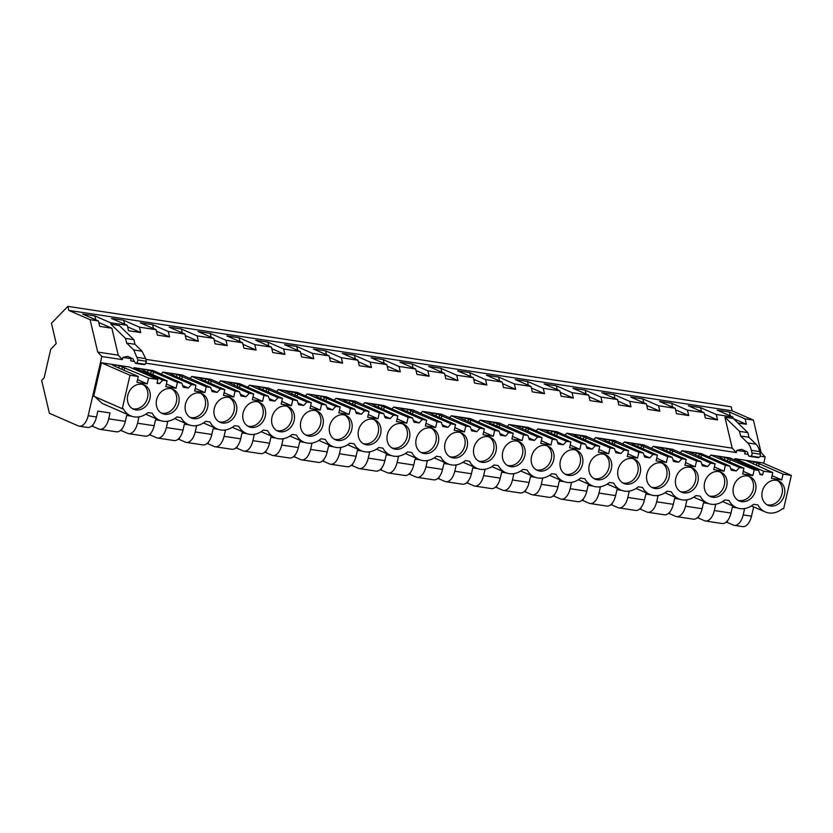 <?xml version="1.0" encoding="UTF-8"?>
<svg xmlns="http://www.w3.org/2000/svg" width="833" height="833" viewBox="0 0 833 833"><rect width="100%" height="100%" fill="white"/><g stroke="black" fill="none" stroke-linecap="round" stroke-linejoin="round"><path stroke-width="1.25" d="M134.134 361.407L130.677 360.887L131.187 358.679L122.868 357.419L122.357 359.627L101.834 356.524L88.163 415.729A13.599 7.289 98.6 0 1 79.291 426.194A13.599 7.289 98.6 0 1 78.281 425.902L49.407 413.293L41.65 380.389L44.139 377.828L50.74 349.246L56.217 343.508L51.438 323.277L67.858 306.377L731.207 406.806L732.155 410.836L753.428 420.124L761.06 452.506L765.183 456.953L763.715 463.315M753.657 506.881L751.512 516.168A13.599 7.289 98.6 0 1 742.63 526.623L734.31 525.363A13.599 7.289 98.6 0 1 733.311 525.071L727.178 522.395L727.584 520.625M713.954 504.371L715.714 504.642L714.35 510.535A13.599 7.289 98.6 0 1 705.468 521A13.599 7.289 98.6 0 1 704.468 520.708L698.335 518.032L698.752 516.252M697.19 517.855L698.335 518.032M685.111 500.008L686.871 500.279L685.507 506.172A13.599 7.289 98.6 0 1 676.635 516.637A13.599 7.289 98.6 0 1 675.625 516.345L669.493 513.669L669.909 511.889M668.347 513.492L669.493 513.669M656.269 495.645L658.028 495.906L656.664 501.81A13.599 7.289 98.6 0 1 647.793 512.264A13.599 7.289 98.6 0 1 646.783 511.972L640.66 509.296L641.066 507.526M639.505 509.119L640.66 509.296M627.426 491.272L629.186 491.543L627.832 497.436A13.599 7.289 98.6 0 1 618.95 507.901A13.599 7.289 98.6 0 1 617.951 507.609L611.818 504.933L612.224 503.153M610.662 504.756L611.818 504.933M598.583 486.909L600.354 487.17L598.989 493.074A13.599 7.289 98.6 0 1 590.108 503.528A13.599 7.289 98.6 0 1 589.108 503.247L582.975 500.56L583.381 498.79M581.819 500.394L582.975 500.56M569.741 482.536L571.511 482.807L570.147 488.7A13.599 7.289 98.6 0 1 561.265 499.165A13.599 7.289 98.6 0 1 560.265 498.873L554.132 496.197L554.539 494.417M552.987 496.02L554.132 496.197M540.909 478.173L542.668 478.444L541.304 484.337A13.599 7.289 98.6 0 1 532.422 494.802A13.599 7.289 98.6 0 1 531.423 494.51L525.29 491.834L525.706 490.054M524.144 491.657L525.29 491.834M512.066 473.81L513.826 474.071L512.462 479.975A13.599 7.289 98.6 0 1 503.58 490.429A13.599 7.289 98.6 0 1 502.58 490.137L496.447 487.461L496.864 485.691M495.302 487.295L496.447 487.461M483.223 469.437L484.983 469.708L483.619 475.601A13.599 7.289 98.6 0 1 474.748 486.066A13.599 7.289 98.6 0 1 473.738 485.774L467.605 483.098L468.021 481.318M466.459 482.921L467.605 483.098M454.381 465.074L456.14 465.345L454.787 471.239A13.599 7.289 98.6 0 1 445.905 481.703A13.599 7.289 98.6 0 1 444.905 481.412L438.772 478.736L439.178 476.955M437.617 478.559L438.772 478.736M425.538 460.711L427.298 460.972L425.944 466.876A13.599 7.289 98.6 0 1 417.062 477.33A13.599 7.289 98.6 0 1 416.063 477.038L409.93 474.362L410.336 472.592M408.774 474.185L409.93 474.362M396.695 456.338L398.466 456.609L397.102 462.502A13.599 7.289 98.6 0 1 388.22 472.967A13.599 7.289 98.6 0 1 387.22 472.675L381.087 469.999L381.493 468.219M379.931 469.822L381.087 469.999M367.853 451.975L369.623 452.236L368.259 458.14A13.599 7.289 98.6 0 1 359.377 468.594A13.599 7.289 98.6 0 1 358.377 468.313L352.244 465.626L352.651 463.856M351.099 465.46L352.244 465.626M339.021 447.602L340.78 447.873L339.416 453.766A13.599 7.289 98.6 0 1 330.534 464.231A13.599 7.289 98.6 0 1 329.535 463.939L323.402 461.263L323.818 459.483M322.256 461.086L323.402 461.263M310.178 443.239L311.938 443.51L310.574 449.404A13.599 7.289 98.6 0 1 301.692 459.868A13.599 7.289 98.6 0 1 300.692 459.577L294.559 456.901L294.976 455.12M293.414 456.723L294.559 456.901M281.335 438.876L283.095 439.137L281.731 445.041A13.599 7.289 98.6 0 1 272.86 455.495A13.599 7.289 98.6 0 1 271.85 455.203L265.727 452.527L266.133 450.757M264.571 452.361L265.727 452.527M252.493 434.503L254.252 434.774L252.899 440.667A13.599 7.289 98.6 0 1 244.017 451.132A13.599 7.289 98.6 0 1 243.017 450.84L236.884 448.164L237.29 446.384M235.729 447.987L236.884 448.164M223.65 430.14L225.42 430.411L224.056 436.305A13.599 7.289 98.6 0 1 215.174 446.769A13.599 7.289 98.6 0 1 214.175 446.478L208.042 443.802L208.448 442.021M206.886 443.625L208.042 443.802M194.807 425.778L196.578 426.038L195.214 431.942A13.599 7.289 98.6 0 1 186.332 442.396A13.599 7.289 98.6 0 1 185.332 442.104L179.199 439.428L179.605 437.658M178.054 439.251L179.199 439.428M165.975 421.404L167.735 421.675L166.371 427.568A13.599 7.289 98.6 0 1 157.489 438.033A13.599 7.289 98.6 0 1 156.489 437.741L150.357 435.065L150.773 433.285M149.211 434.888L150.357 435.065M137.133 417.041L138.892 417.302L137.528 423.206A13.599 7.289 98.6 0 1 128.646 433.66A13.599 7.289 98.6 0 1 127.647 433.379L121.514 430.692L121.93 428.922M120.368 430.526L121.514 430.692M79.291 426.194L87.6 427.454A13.599 7.289 98.6 0 0 96.482 416.989L97.846 411.096L110.05 412.939L108.686 418.832A13.599 7.289 98.6 0 1 99.814 429.297A13.599 7.289 98.6 0 1 98.804 429.005L92.671 426.329L93.088 424.549M91.526 426.152L92.671 426.329M726.032 522.229L727.178 522.395M67.858 306.377L68.806 310.397L90.079 319.685L97.721 352.078L101.834 356.524M732.155 410.836L68.806 310.397M124.617 324.162L123.711 320.288L111.497 318.435L127.241 325.307L110.602 322.788L94.868 315.915L82.654 314.072L98.398 320.944L90.079 319.685M123.711 320.288L139.444 327.161L156.083 329.681L140.34 322.808L152.543 324.651L168.287 331.524L184.926 334.043L169.182 327.171L181.386 329.025L197.129 335.886L213.758 338.406L198.025 331.534L210.228 333.387L225.972 340.26L242.601 342.779L226.868 335.907L239.071 337.75L254.804 344.623L271.443 347.142L255.7 340.27L267.914 342.124L283.647 348.996L300.286 351.505L284.542 344.643L296.756 346.486L312.49 353.359L329.129 355.878L313.385 349.006L325.588 350.849L341.332 357.721L357.971 360.241L342.228 353.369L354.431 355.222L370.175 362.095L386.804 364.615L371.07 357.742L383.274 359.585L399.017 366.458L415.646 368.977L399.913 362.105L412.116 363.959L427.86 370.82L444.489 373.34L428.756 366.468L440.959 368.321L456.692 375.194L473.331 377.713L457.588 370.841L469.802 372.684L485.535 379.556L502.174 382.076L486.43 375.204L498.644 377.057L514.378 383.93L531.017 386.439L515.273 379.577L527.476 381.42L543.22 388.293L559.859 390.812L544.116 383.94L556.319 385.783L572.063 392.655L588.692 395.175L572.958 388.303L585.162 390.156L600.905 397.029L617.534 399.548L601.801 392.676L614.004 394.519L629.748 401.391L646.377 403.911L630.633 397.039L642.847 398.892L658.58 405.754L675.219 408.274L659.476 401.402L671.69 403.255L687.423 410.128L704.062 412.647L688.318 405.775L700.522 407.618L716.265 414.49L732.905 417.01L717.161 410.138L729.364 411.991L745.108 418.864L753.428 420.124M737.934 422.997L746.389 424.278L745.108 418.864M761.06 452.506L759.883 452.329M765.183 456.953L760.175 456.203M748.107 454.37L744.66 453.85L745.171 451.642L736.851 450.382L736.341 452.59L146.192 363.24M131.552 416.198L126.689 415.459L125.325 421.352L108.686 418.832M160.384 420.561L155.532 419.822L154.167 425.725L137.528 423.206M189.226 424.924L184.364 424.195L183.01 430.088L166.371 427.568M218.069 429.297L213.206 428.558L211.842 434.451L195.214 431.942M246.912 433.66L242.049 432.921L240.685 438.824L224.056 436.305M275.754 438.023L270.892 437.294L269.528 443.187L252.899 440.667M304.597 442.396L299.734 441.657L298.37 447.56L281.731 445.041M333.429 446.759L328.577 446.03L327.213 451.923L310.574 449.404M362.272 451.132L357.409 450.393L356.055 456.286L339.416 453.766M391.114 455.495L386.252 454.756L384.898 460.659L368.259 458.14M419.957 459.858L415.094 459.129L413.73 465.022L397.102 462.502M448.8 464.231L443.937 463.492L442.573 469.385L425.944 466.876M477.642 468.594L472.78 467.854L471.416 473.758L454.787 471.239M506.485 472.957L501.622 472.228L500.258 478.121L483.619 475.601M535.317 477.33L530.465 476.591L529.101 482.494L512.462 479.975M564.16 481.693L559.297 480.964L557.943 486.857L541.304 484.337M593.002 486.066L588.14 485.327L586.776 491.22L570.147 488.7M621.845 490.429L616.982 489.689L615.618 495.593L598.989 493.074M650.688 494.792L645.825 494.063L644.461 499.956L627.832 497.436M679.53 499.165L674.668 498.426L673.303 504.319L656.664 501.81M708.362 503.528L703.51 502.788L702.146 508.692L685.507 506.172M737.205 507.891L732.353 507.162L730.989 513.055A13.599 7.289 98.6 0 1 722.107 523.52L705.468 521M742.786 508.744L744.556 509.005L743.192 514.909A13.599 7.289 98.6 0 1 734.31 525.363M95.045 396.8L102.126 403.38L130.698 415.854A20.231 16.91 113.6 0 0 148.003 412.585L152.231 413.22A20.231 16.91 113.6 0 0 159.54 420.228A20.231 16.91 113.6 0 0 176.846 416.948L181.073 417.583A20.231 16.91 113.6 0 0 188.383 424.591A20.231 16.91 113.6 0 0 205.689 421.311L209.916 421.956A20.231 16.91 113.6 0 0 217.226 428.953A20.231 16.91 113.6 0 0 234.531 425.684L238.759 426.319A20.231 16.91 113.6 0 0 246.068 433.327A20.231 16.91 113.6 0 0 263.374 430.047L267.601 430.692A20.231 16.91 113.6 0 0 274.9 437.689A20.231 16.91 113.6 0 0 292.216 434.42L296.444 435.055A20.231 16.91 113.6 0 0 303.743 442.052A20.231 16.91 113.6 0 0 321.049 438.783L325.276 439.418A20.231 16.91 113.6 0 0 332.586 446.426A20.231 16.91 113.6 0 0 349.891 443.146L354.119 443.791A20.231 16.91 113.6 0 0 361.428 450.788A20.231 16.91 113.6 0 0 378.734 447.519L382.961 448.154A20.231 16.91 113.6 0 0 390.271 455.162A20.231 16.91 113.6 0 0 407.576 451.882L411.804 452.517A20.231 16.91 113.6 0 0 419.114 459.524A20.231 16.91 113.6 0 0 436.419 456.245L440.647 456.89A20.231 16.91 113.6 0 0 447.956 463.887A20.231 16.91 113.6 0 0 465.262 460.618L469.489 461.253A20.231 16.91 113.6 0 0 476.788 468.261A20.231 16.91 113.6 0 0 494.104 464.981L498.321 465.626A20.231 16.91 113.6 0 0 505.631 472.623A20.231 16.91 113.6 0 0 522.937 469.354L527.164 469.989A20.231 16.91 113.6 0 0 534.474 476.986A20.231 16.91 113.6 0 0 551.779 473.717L556.007 474.352A20.231 16.91 113.6 0 0 563.316 481.359A20.231 16.91 113.6 0 0 580.622 478.08L584.849 478.725A20.231 16.91 113.6 0 0 592.159 485.722A20.231 16.91 113.6 0 0 609.464 482.453L613.692 483.088A20.231 16.91 113.6 0 0 621.001 490.096A20.231 16.91 113.6 0 0 638.307 486.816L642.535 487.461A20.231 16.91 113.6 0 0 649.844 494.458A20.231 16.91 113.6 0 0 667.15 491.178L671.377 491.824A20.231 16.91 113.6 0 0 678.676 498.821A20.231 16.91 113.6 0 0 695.982 495.552L700.209 496.187A20.231 16.91 113.6 0 0 707.519 503.194A20.231 16.91 113.6 0 0 724.825 499.915L729.052 500.56A20.231 16.91 113.6 0 0 736.362 507.557A20.231 16.91 113.6 0 0 753.667 504.288L757.895 504.923A20.231 16.91 113.6 0 0 765.204 511.92A20.231 16.91 113.6 0 0 782.51 508.651L783.634 508.817L791.35 475.383L762.778 462.909L734.935 458.691L734.644 459.941M791.35 475.383L783.062 474.123L759.186 463.7L753.761 461.742L746.326 460.607L772.785 472.571L763.507 471.166L762.622 474.956L760.071 474.571L758.655 470.426L754.219 469.76L752.886 475.549L742.609 473.998L743.942 468.198L739.506 467.532L736.341 470.978L731.228 470.208L729.812 466.064L725.376 465.387L724.044 471.186L713.766 469.625L715.099 463.835L710.674 463.158L707.498 466.615L702.386 465.834L700.97 461.69L696.534 461.024L695.201 466.813L684.924 465.262L686.267 459.472L681.831 458.796L678.656 462.242L673.543 461.472L672.127 457.327L667.702 456.661L666.358 462.45L656.081 460.888L657.424 455.099L652.989 454.433L649.813 457.879L644.711 457.109L643.284 452.965L638.859 452.288L637.516 458.077L627.239 456.526L628.582 450.736L624.146 450.059L620.981 453.516L615.868 452.736L614.452 448.591L610.016 447.925L608.673 453.714L598.406 452.163L599.739 446.363L595.303 445.697L592.138 449.143L587.026 448.373L585.609 444.228L581.174 443.552L579.841 449.351L569.564 447.79L570.897 442L566.461 441.334L563.295 444.78L558.183 444.01L556.767 439.866L552.331 439.189L550.998 444.978L540.721 443.427L542.054 437.637L537.618 436.961L534.453 440.407L529.34 439.637L527.924 435.492L523.488 434.826L522.156 440.615L511.879 439.053L513.211 433.264L508.786 432.598L505.61 436.044L500.498 435.274L499.082 431.13L494.646 430.453L493.313 436.253L483.036 434.691L484.379 428.901L479.943 428.224L476.768 431.681L474.216 431.296L471.665 430.9L470.239 426.756L465.814 426.09L464.47 431.879L454.193 430.328L455.536 424.538L451.101 423.862L447.925 427.308L442.823 426.538L441.407 422.393L436.971 421.727L435.628 427.516L425.351 425.955L426.694 420.165L422.258 419.499L419.093 422.945L413.98 422.175L412.564 418.031L408.128 417.354L406.796 423.143L396.518 421.592L397.851 415.802L393.415 415.126L390.25 418.582L385.138 417.802L383.721 413.657L379.286 412.991L377.953 418.78L367.676 417.229L369.009 411.429L364.573 410.763L361.407 414.209L356.295 413.439L354.879 409.295L350.443 408.618L349.11 414.418L338.833 412.856L340.166 407.066L335.741 406.4L332.565 409.846L327.452 409.076L326.036 404.932L321.6 404.255L320.268 410.044L309.991 408.493L311.323 402.703L306.898 402.027L303.722 405.473L298.61 404.703L297.194 400.558L292.768 399.892L291.425 405.681L281.148 404.12L282.491 398.33L278.055 397.664L274.88 401.11L269.777 400.34L268.351 396.196L263.926 395.519L262.582 401.319L252.305 399.757L253.648 393.967L249.213 393.291L246.047 396.747L243.486 396.362L240.935 395.967L239.519 391.822L235.083 391.156L233.74 396.945L223.473 395.394L224.806 389.605L220.37 388.928L217.205 392.374L212.092 391.604L210.676 387.46L206.24 386.793L204.908 392.582L194.63 391.021L195.963 385.231L191.528 384.565L188.362 388.011L183.25 387.241L181.833 383.097L177.398 382.42L176.065 388.209L165.788 386.658L167.121 380.868L162.685 380.192L159.519 383.649L156.968 383.253L157.843 379.463L129.271 366.989L101.418 362.772L93.702 396.216L122.274 408.68L129.99 375.246L138.278 376.495L136.945 382.295L147.222 383.846L137.56 379.629M181.833 383.097L153.262 370.623L134.113 367.717L133.207 368.707M210.676 387.46L182.104 374.985L162.956 372.091L161.144 374.059M239.519 391.822L210.947 379.359L191.798 376.454L189.986 378.432M268.351 396.196L239.779 383.721L220.641 380.827L218.829 382.795M297.194 400.558L268.622 388.084L249.483 385.19L247.672 387.158M326.036 404.932L297.464 392.458L278.326 389.552L276.504 391.531M354.879 409.295L326.307 396.82L307.169 393.926L305.347 395.894M383.721 413.657L355.15 401.183L336.001 398.289L334.189 400.267M412.564 418.031L383.992 405.556L364.844 402.651L363.032 404.63M441.407 422.393L412.824 409.919L393.686 407.025L391.874 408.993M470.239 426.756L441.667 414.293L422.529 411.387L420.717 413.366M499.082 431.13L470.51 418.655L451.371 415.761L449.56 417.729M527.924 435.492L499.352 423.018L480.214 420.124L478.392 422.092M556.767 439.866L528.195 427.391L509.046 424.486L507.235 426.465M585.609 444.228L557.038 431.754L537.889 428.86L536.077 430.828M614.452 448.591L585.88 436.117L566.732 433.222L564.92 435.201M643.284 452.965L614.712 440.49L595.574 437.585L593.762 439.564M672.127 457.327L643.555 444.853L624.417 441.959L622.605 443.927M700.97 461.69L672.398 449.226L653.259 446.321L651.437 448.3M729.812 466.064L701.24 453.589L682.102 450.695L680.28 452.663M758.655 470.426L730.083 457.952L710.934 455.057L709.122 457.025M730.281 415.865L729.364 411.991M733.415 418.614L746.389 424.278M736.851 450.382L741.516 449.331L746.837 451.653A3.405 1.822 -81.4 0 1 747.815 453.142L748.201 454.745A3.405 1.822 -81.4 0 0 749.429 456.307L757.749 457.567A3.405 1.822 -81.4 0 0 758.134 457.546L759.207 457.307A2.041 1.093 -81.4 0 0 760.331 454.224L759.706 451.601A20.398 10.933 -81.4 0 0 755.979 444.166L748.95 437.273L747.857 432.629L739.537 431.369L724.918 417.187L732.217 448.144L145.9 359.367M746.253 451.392L745.171 451.642M747.857 432.629L733.238 418.447L732.905 417.01M733.238 418.447L724.918 417.187M704.062 412.647L705.332 418.062L717.546 419.915L716.265 414.49M675.219 408.274L676.5 413.699L688.704 415.542L687.423 410.128M646.377 403.911L647.658 409.326L659.861 411.179L658.58 405.754M617.534 399.548L618.815 404.963L631.018 406.816L629.748 401.391M588.692 395.175L589.972 400.6L602.176 402.443L600.905 397.029M559.859 390.812L561.13 396.227L573.343 398.08L572.063 392.655M531.017 386.439L532.287 391.864L544.501 393.707L543.22 388.293M502.174 382.076L503.455 387.501L515.658 389.344L514.378 383.93M473.331 377.713L474.612 383.128L486.816 384.981L485.535 379.556M444.489 373.34L445.77 378.765L457.973 380.608L456.692 375.194M415.646 368.977L416.927 374.392L429.13 376.245L427.86 370.82M386.804 364.615L388.084 370.029L400.288 371.882L399.017 366.458M357.971 360.241L359.242 365.666L371.456 367.509L370.175 362.095M329.129 355.878L330.399 361.293L342.613 363.146L341.332 357.721M300.286 351.505L301.567 356.93L313.77 358.773L312.49 353.359M271.443 347.142L272.724 352.567L284.928 354.41L283.647 348.996M242.601 342.779L243.882 348.194L256.085 350.047L254.804 344.623M213.758 338.406L215.039 343.831L227.242 345.674L225.972 340.26M184.926 334.043L186.196 339.458L198.4 341.311L197.129 335.886M156.083 329.681L157.354 335.095L169.568 336.938L168.287 331.524M127.241 325.307L128.521 330.732L140.725 332.575L139.444 327.161M122.868 357.419L127.543 356.368L132.853 358.69L135.456 363.344L143.776 364.604L145.223 364.344L146.348 361.262L145.733 358.638L141.995 351.203L134.977 344.31L133.884 339.677L119.254 325.484L110.945 324.224L110.602 322.788M763.507 471.166L734.935 458.691M749.429 456.307A3.405 1.822 -81.4 0 0 749.815 456.286L750.887 456.047A2.041 1.093 -81.4 0 0 752.012 452.965L751.387 450.341A20.398 10.933 -81.4 0 0 747.659 442.906L740.631 436.013L739.537 431.369M748.95 437.273L740.631 436.013M147.222 383.846L148.555 378.057L157.843 379.463M130.698 415.854A20.231 16.91 113.6 0 1 123.388 408.857L122.274 408.68M783.062 474.123L781.729 479.912L772.066 475.695M772.785 472.571L771.452 478.361L781.729 479.912M762.278 491.47A13.266 11.079 113.6 0 0 768.047 505.308A13.266 11.079 113.6 0 0 784.426 494.823A13.266 11.079 113.6 0 0 778.657 480.995A13.266 11.079 113.6 0 0 762.278 491.47M387.345 434.701A13.266 11.079 113.6 0 0 393.114 448.539A13.266 11.079 113.6 0 0 409.492 438.054A13.266 11.079 113.6 0 0 403.724 424.226A13.266 11.079 113.6 0 0 387.345 434.701M322.965 424.955A13.266 11.079 113.6 0 0 317.196 411.127A13.266 11.079 113.6 0 0 300.828 421.602A13.266 11.079 113.6 0 0 306.586 435.44A13.266 11.079 113.6 0 0 322.965 424.955M207.604 407.493A13.266 11.079 113.6 0 0 201.836 393.665A13.266 11.079 113.6 0 0 185.457 404.14A13.266 11.079 113.6 0 0 191.226 417.968A13.266 11.079 113.6 0 0 207.604 407.493M416.188 439.074A13.266 11.079 113.6 0 0 421.956 452.902A13.266 11.079 113.6 0 0 438.325 442.427A13.266 11.079 113.6 0 0 432.566 428.599A13.266 11.079 113.6 0 0 416.188 439.074M467.167 446.79A13.266 11.079 113.6 0 0 461.409 432.962A13.266 11.079 113.6 0 0 445.03 443.437A13.266 11.079 113.6 0 0 450.799 457.265A13.266 11.079 113.6 0 0 467.167 446.79M502.716 452.173A13.266 11.079 113.6 0 0 508.474 466.001A13.266 11.079 113.6 0 0 524.852 455.526A13.266 11.079 113.6 0 0 519.084 441.698A13.266 11.079 113.6 0 0 502.716 452.173M496.01 451.163A13.266 11.079 113.6 0 0 490.241 437.325A13.266 11.079 113.6 0 0 473.873 447.81A13.266 11.079 113.6 0 0 479.631 461.638A13.266 11.079 113.6 0 0 496.01 451.163M243.142 412.876A13.266 11.079 113.6 0 0 248.911 426.704A13.266 11.079 113.6 0 0 265.279 416.229A13.266 11.079 113.6 0 0 259.521 402.391A13.266 11.079 113.6 0 0 243.142 412.876M294.122 420.592A13.266 11.079 113.6 0 0 288.364 406.764A13.266 11.079 113.6 0 0 271.985 417.239A13.266 11.079 113.6 0 0 277.743 431.067A13.266 11.079 113.6 0 0 294.122 420.592M214.3 408.503A13.266 11.079 113.6 0 0 220.068 422.331A13.266 11.079 113.6 0 0 236.447 411.856A13.266 11.079 113.6 0 0 230.679 398.028A13.266 11.079 113.6 0 0 214.3 408.503M531.548 456.536A13.266 11.079 113.6 0 0 537.316 470.374A13.266 11.079 113.6 0 0 553.695 459.889A13.266 11.079 113.6 0 0 547.927 446.061A13.266 11.079 113.6 0 0 531.548 456.536M669.055 477.361A13.266 11.079 113.6 0 0 663.297 463.533A13.266 11.079 113.6 0 0 646.918 474.008A13.266 11.079 113.6 0 0 652.676 487.836A13.266 11.079 113.6 0 0 669.055 477.361M726.74 486.097A13.266 11.079 113.6 0 0 720.972 472.259A13.266 11.079 113.6 0 0 704.593 482.744A13.266 11.079 113.6 0 0 710.362 496.572A13.266 11.079 113.6 0 0 726.74 486.097M733.436 487.107A13.266 11.079 113.6 0 0 739.204 500.935A13.266 11.079 113.6 0 0 755.583 490.46A13.266 11.079 113.6 0 0 749.815 476.632A13.266 11.079 113.6 0 0 733.436 487.107M697.898 481.724A13.266 11.079 113.6 0 0 692.129 467.896A13.266 11.079 113.6 0 0 675.761 478.371A13.266 11.079 113.6 0 0 681.519 492.199A13.266 11.079 113.6 0 0 697.898 481.724M582.538 464.262A13.266 11.079 113.6 0 0 576.769 450.424A13.266 11.079 113.6 0 0 560.39 460.909A13.266 11.079 113.6 0 0 566.159 474.737A13.266 11.079 113.6 0 0 582.538 464.262M178.762 403.12A13.266 11.079 113.6 0 0 172.993 389.292A13.266 11.079 113.6 0 0 156.614 399.767A13.266 11.079 113.6 0 0 162.383 413.605A13.266 11.079 113.6 0 0 178.762 403.12M127.782 395.404A13.266 11.079 113.6 0 0 133.54 409.232A13.266 11.079 113.6 0 0 149.919 398.757A13.266 11.079 113.6 0 0 144.151 384.929A13.266 11.079 113.6 0 0 127.782 395.404M351.807 429.328A13.266 11.079 113.6 0 0 346.039 415.49A13.266 11.079 113.6 0 0 329.66 425.975A13.266 11.079 113.6 0 0 335.428 439.803A13.266 11.079 113.6 0 0 351.807 429.328M358.502 430.338A13.266 11.079 113.6 0 0 364.271 444.166A13.266 11.079 113.6 0 0 380.65 433.691A13.266 11.079 113.6 0 0 374.881 419.863A13.266 11.079 113.6 0 0 358.502 430.338M611.38 468.625A13.266 11.079 113.6 0 0 605.612 454.797A13.266 11.079 113.6 0 0 589.233 465.272A13.266 11.079 113.6 0 0 595.001 479.1A13.266 11.079 113.6 0 0 611.38 468.625M618.076 469.635A13.266 11.079 113.6 0 0 623.844 483.473A13.266 11.079 113.6 0 0 640.213 472.988A13.266 11.079 113.6 0 0 634.454 459.16A13.266 11.079 113.6 0 0 618.076 469.635M759.186 463.7L758.571 466.365M756.905 463.117L756.374 465.408M753.761 461.742L753.23 464.033M766.881 504.694A13.266 11.079 113.6 0 0 782.031 493.782A13.266 11.079 113.6 0 0 777.418 480.558M732.217 448.144L736.341 452.59M762.622 474.956L759.779 473.717M98.398 320.944L99.679 326.359L111.882 328.212L118.244 355.181L97.721 352.078M110.945 324.224L125.564 338.417L126.658 343.05L133.676 349.943L138.028 360.002L136.904 363.084L135.831 363.334L144.151 364.594M95.774 319.799L94.868 315.915M98.763 322.486L111.882 328.212M118.244 355.181L122.357 359.627M133.884 339.677L125.564 338.417M131.187 358.679L132.27 358.44M134.977 344.31L126.658 343.05M148.555 378.057L119.254 365.666L111.82 364.542L114.402 366.072L138.278 376.495M129.99 375.246L101.418 362.772M124.679 367.634L124.065 370.289M122.409 367.041L121.878 369.342M119.254 365.666L118.723 367.967M132.385 408.628A13.266 11.079 113.6 0 0 147.524 397.716A13.266 11.079 113.6 0 0 142.922 384.492M743.942 468.198L720.545 457.983M754.219 469.76L724.918 457.369L717.484 456.245L720.628 457.619M739.506 467.532L710.934 455.057M730.343 459.337L729.729 461.992M752.886 475.549L743.223 471.332M736.341 470.978L730.645 468.49M738.048 500.331A13.266 11.079 113.6 0 0 753.188 489.419A13.266 11.079 113.6 0 0 748.575 476.195M676.635 516.637L693.264 519.146A13.599 7.289 -81.4 0 0 702.146 508.692M728.063 458.744L727.542 461.034M724.918 457.369L724.387 459.66M704.426 414.188L717.546 419.915M701.438 411.502L700.522 407.618M710.674 463.158L682.102 450.695M715.099 463.835L688.641 451.882L696.076 453.006L701.501 454.964L725.376 465.387M701.501 454.964L700.886 457.629M724.044 471.186L714.381 466.969M707.498 466.615L701.803 464.127M709.206 495.958A13.266 11.079 113.6 0 0 724.346 485.045A13.266 11.079 113.6 0 0 719.743 471.822M647.793 512.264L664.422 514.784A13.599 7.289 -81.4 0 0 673.303 504.319M699.231 454.381L698.7 456.671M696.076 453.006L695.545 455.297M675.584 409.815L688.704 415.542M672.595 407.139L671.69 403.255M686.267 459.472L662.86 449.258M696.534 461.024L667.233 448.633L659.798 447.508L662.943 448.883M681.831 458.796L653.259 446.321M672.658 450.601L672.044 453.267M695.201 466.813L685.538 462.596M678.656 462.242L672.96 459.764M680.363 491.595A13.266 11.079 113.6 0 0 695.503 480.683A13.266 11.079 113.6 0 0 690.901 467.459M618.95 507.901L635.579 510.421A13.599 7.289 -81.4 0 0 644.461 499.956M670.388 450.007L669.857 452.309M667.233 448.633L666.702 450.934M646.741 405.452L659.861 411.179M643.763 402.766L642.847 398.892M652.989 454.433L624.417 441.959M657.424 455.099L633.538 444.676L630.956 443.146L638.39 444.27L667.702 456.661M643.815 446.238L643.201 448.893M666.358 462.45L656.696 458.233M649.813 457.879L644.117 455.391M651.521 487.232A13.266 11.079 113.6 0 0 666.66 476.309A13.266 11.079 113.6 0 0 662.058 463.096M590.108 503.528L606.747 506.048A13.599 7.289 -81.4 0 0 615.618 495.593M641.545 445.645L641.014 447.935M638.39 444.27L637.87 446.561M617.899 401.079L631.018 406.816M614.921 398.403L614.004 394.519M628.582 450.736L605.185 440.522M638.859 452.288L609.558 439.907L602.113 438.783L605.268 440.157M624.146 450.059L595.574 437.585M614.973 441.865L614.358 444.53M637.516 458.077L627.853 453.86M620.981 453.516L615.285 451.028M622.678 482.859A13.266 11.079 113.6 0 0 637.818 471.947A13.266 11.079 113.6 0 0 633.215 458.723M561.265 499.165L577.904 501.685A13.599 7.289 -81.4 0 0 586.776 491.22M612.703 441.282L612.172 443.572M609.558 439.907L609.027 442.198M589.056 396.716L602.176 402.443M586.078 394.03L585.162 390.156M595.303 445.697L566.732 433.222M599.739 446.363L575.863 435.94L573.281 434.409L580.716 435.534L610.016 447.925M586.14 437.502L585.526 440.157M608.673 453.714L599.021 449.497M592.138 449.143L586.442 446.655M593.835 478.496A13.266 11.079 113.6 0 0 608.975 467.584A13.266 11.079 113.6 0 0 604.373 454.36M532.422 494.802L549.062 497.322A13.599 7.289 -81.4 0 0 557.943 486.857M583.86 436.909L583.329 439.21M580.716 435.534L580.185 437.835M560.213 392.353L573.343 398.08M557.235 389.667L556.319 385.783M570.897 442L547.5 431.786M581.174 443.552L557.298 433.129L551.873 431.171L544.438 430.047L547.583 431.421M566.461 441.334L537.889 428.86M557.298 433.129L556.683 435.794M579.841 449.351L570.178 445.134M563.295 444.78L557.6 442.292M564.993 474.133A13.266 11.079 113.6 0 0 580.143 463.21A13.266 11.079 113.6 0 0 575.53 449.987M503.58 490.429L520.219 492.949A13.599 7.289 -81.4 0 0 529.101 482.494M555.017 432.546L554.486 434.836M551.873 431.171L551.342 433.462M531.381 387.98L544.501 393.707M528.393 385.304L527.476 381.42M537.618 436.961L509.046 424.486M542.054 437.637L515.596 425.673L523.03 426.808L528.455 428.766L552.331 439.189M528.455 428.766L527.841 431.432M550.998 444.978L541.335 440.761M534.453 440.407L528.757 437.929M536.16 469.76A13.266 11.079 113.6 0 0 551.3 458.848A13.266 11.079 113.6 0 0 546.698 445.624M474.748 486.066L491.376 488.586A13.599 7.289 -81.4 0 0 500.258 478.121M526.175 428.183L525.654 430.474M523.03 426.808L522.499 429.099M502.538 383.617L515.658 389.344M499.55 380.931L498.644 377.057M513.211 433.264L489.814 423.049M523.488 434.826L494.188 422.435L486.753 421.311L489.898 422.685M508.786 432.598L480.214 420.124M499.613 424.403L498.998 427.058M522.156 440.615L512.493 436.398M505.61 436.044L499.915 433.556M507.318 465.397A13.266 11.079 113.6 0 0 522.458 454.485A13.266 11.079 113.6 0 0 517.855 441.261M445.905 481.703L462.534 484.212A13.599 7.289 -81.4 0 0 471.416 473.758M497.343 423.81L496.812 426.1M494.188 422.435L493.657 424.726M473.696 379.254L486.816 384.981M470.718 376.568L469.802 372.684M479.943 428.224L451.371 415.761M484.379 428.901L457.911 416.948L465.345 418.072L470.77 420.03L494.646 430.453M470.77 420.03L470.156 422.695M493.313 436.253L483.65 432.035M476.768 431.681L471.072 429.193M478.475 461.024A13.266 11.079 113.6 0 0 493.615 450.112A13.266 11.079 113.6 0 0 489.013 436.888M417.062 477.33L433.691 479.85A13.599 7.289 -81.4 0 0 442.573 469.385M468.5 419.447L467.969 421.737M465.345 418.072L464.824 420.363M444.853 374.881L457.973 380.608M441.875 372.205L440.959 368.321M455.536 424.538L432.129 414.324M465.814 426.09L436.513 413.699L429.068 412.574L432.223 413.949M451.101 423.862L422.529 411.387M441.927 415.667L441.313 418.333M464.47 431.879L454.808 427.662M447.925 427.308L442.229 424.83M449.633 456.661A13.266 11.079 113.6 0 0 464.772 445.749A13.266 11.079 113.6 0 0 460.17 432.525M388.22 472.967L404.859 475.487A13.599 7.289 -81.4 0 0 413.73 465.022M439.657 415.073L439.126 417.375M436.513 413.699L435.982 416M416.011 370.518L429.13 376.245M413.033 367.832L412.116 363.959M422.258 419.499L393.686 407.025M426.694 420.165L402.818 409.742L400.225 408.212L407.67 409.336L436.971 421.727M413.095 411.304L412.481 413.959M435.628 427.516L425.965 423.299M419.093 422.945L413.397 420.457M420.79 452.298A13.266 11.079 113.6 0 0 435.93 441.375A13.266 11.079 113.6 0 0 431.327 428.162M359.377 468.594L376.016 471.114A13.599 7.289 -81.4 0 0 384.898 460.659M410.815 410.711L410.284 413.001M407.67 409.336L407.139 411.627M387.168 366.145L400.288 371.882M384.19 363.469L383.274 359.585M397.851 415.802L374.454 405.588M408.128 417.354L384.252 406.931L378.828 404.973L371.393 403.849L374.538 405.213M393.415 415.126L364.844 402.651M384.252 406.931L383.638 409.597M406.796 423.143L397.133 418.926M390.25 418.582L384.554 416.094M391.947 447.925A13.266 11.079 113.6 0 0 407.098 437.013A13.266 11.079 113.6 0 0 402.485 423.789M330.534 464.231L347.174 466.751A13.599 7.289 -81.4 0 0 356.055 456.286M381.972 406.348L381.441 408.639M378.828 404.973L378.297 407.264M358.325 361.782L371.456 367.509M355.347 359.096L354.431 355.222M364.573 410.763L336.001 398.289M369.009 411.429L345.133 401.006L342.55 399.476L349.985 400.6L379.286 412.991M355.41 402.568L354.796 405.223M377.953 418.78L368.29 414.563M361.407 414.209L355.712 411.721M363.115 443.562A13.266 11.079 113.6 0 0 378.255 432.65A13.266 11.079 113.6 0 0 373.642 419.426M301.692 459.868L318.331 462.388A13.599 7.289 -81.4 0 0 327.213 451.923M353.13 401.975L352.609 404.276M349.985 400.6L349.454 402.901M329.493 357.419L342.613 363.146M326.505 354.733L325.588 350.849M340.166 407.066L316.769 396.852M350.443 408.618L326.567 398.195L321.142 396.237L313.708 395.113L316.852 396.487M335.741 406.4L307.169 393.926M326.567 398.195L325.953 400.86M349.11 414.418L339.447 410.2M332.565 409.846L326.869 407.358M334.272 439.199A13.266 11.079 113.6 0 0 349.412 428.277A13.266 11.079 113.6 0 0 344.81 415.053M272.86 455.495L289.488 458.015A13.599 7.289 -81.4 0 0 298.37 447.56M324.297 397.612L323.766 399.902M321.142 396.237L320.611 398.528M300.651 353.046L313.77 358.773M297.662 350.37L296.756 346.486M306.898 402.027L278.326 389.552M311.323 402.703L284.865 390.739L292.3 391.874L297.725 393.832L321.6 404.255M297.725 393.832L297.11 396.498M320.268 410.044L310.605 405.827M303.722 405.473L298.027 402.995M305.43 434.826A13.266 11.079 113.6 0 0 320.57 423.914A13.266 11.079 113.6 0 0 315.967 410.69M244.017 451.132L260.646 453.652A13.599 7.289 -81.4 0 0 269.528 443.187M295.455 393.249L294.924 395.54M292.3 391.874L291.769 394.165M271.808 348.683L284.928 354.41M268.83 345.997L267.914 342.124M282.491 398.33L259.084 388.116M292.768 399.892L263.457 387.501L256.023 386.377L259.178 387.751M278.055 397.664L249.483 385.19M268.882 389.469L268.268 392.124M291.425 405.681L281.762 401.464M274.88 401.11L269.184 398.622M276.587 430.463A13.266 11.079 113.6 0 0 291.727 419.54A13.266 11.079 113.6 0 0 287.125 406.327M215.174 446.769L231.813 449.279A13.599 7.289 -81.4 0 0 240.685 438.824M266.612 388.876L266.081 391.166M263.457 387.501L262.936 389.792M242.965 344.321L256.085 350.047M239.987 341.634L239.071 337.75M249.213 393.291L220.641 380.827M253.648 393.967L227.18 382.014L234.625 383.138L240.039 385.096L263.926 395.519M240.039 385.096L239.425 387.761M262.582 401.319L252.92 397.091M246.047 396.747L240.352 394.259M247.745 426.09A13.266 11.079 113.6 0 0 262.884 415.178A13.266 11.079 113.6 0 0 258.282 401.954M186.332 442.396L202.971 444.916A13.599 7.289 -81.4 0 0 211.842 434.451M237.769 384.513L237.238 386.804M234.625 383.138L234.094 385.429M214.123 339.947L227.242 345.674M211.145 337.271L210.228 333.387M224.806 389.605L201.409 379.39M235.083 391.156L205.782 378.765L198.348 377.641L201.492 379.015M220.37 388.928L191.798 376.454M211.207 380.733L210.593 383.399M233.74 396.945L224.087 392.728M217.205 392.374L211.509 389.896M218.902 421.727A13.266 11.079 113.6 0 0 234.042 410.815A13.266 11.079 113.6 0 0 229.439 397.591M157.489 438.033L174.128 440.553A13.599 7.289 -81.4 0 0 183.01 430.088M208.927 380.14L208.396 382.441M205.782 378.765L205.251 381.066M185.28 335.584L198.4 341.311M182.302 332.898L181.386 329.025M191.528 384.565L162.956 372.091M195.963 385.231L172.087 374.808L169.505 373.278L176.94 374.402L206.24 386.793M182.365 376.37L181.75 379.025M204.908 392.582L195.245 388.365M188.362 388.011L182.666 385.523M190.059 417.364A13.266 11.079 113.6 0 0 205.21 406.442A13.266 11.079 113.6 0 0 200.597 393.228M128.646 433.66L145.286 436.18A13.599 7.289 -81.4 0 0 154.167 425.725M180.084 375.777L179.553 378.067M176.94 374.402L176.409 376.693M156.448 331.211L169.568 336.938M153.459 328.535L152.543 324.651M167.121 380.868L143.724 370.654M177.398 382.42L153.522 371.997L148.097 370.039L140.662 368.915L143.807 370.279M162.685 380.192L134.113 367.717M153.522 371.997L152.908 374.663M176.065 388.209L166.402 383.992M159.519 383.649L157.114 382.597M161.227 412.991A13.266 11.079 113.6 0 0 176.367 402.079A13.266 11.079 113.6 0 0 171.765 388.855M99.814 429.297L116.443 431.817A13.599 7.289 -81.4 0 0 125.325 421.352M151.242 371.414L150.721 373.705M148.097 370.039L147.566 372.33M127.605 326.848L140.725 332.575M730.989 513.055L714.35 510.535M751.512 516.168L743.192 514.909M96.482 416.989L88.163 415.729M758.134 457.546L749.815 456.286M759.207 457.307L750.887 456.047M760.331 454.224L752.012 452.965M759.706 451.601L751.387 450.341M755.979 444.166L747.659 442.906M145.223 364.344L136.904 363.084M146.348 361.262L138.028 360.002M145.733 358.638L137.414 357.378M141.995 351.203L133.676 349.943M751.439 505.923L765.204 511.92M722.607 501.549L736.362 507.557M693.764 497.186L707.519 503.194M664.921 492.813L678.676 498.821M636.079 488.45L649.844 494.458M607.236 484.088L621.001 490.096M578.394 479.714L592.159 485.722M549.561 475.351L563.316 481.359M520.719 470.989L534.474 476.986M491.876 466.615L505.631 472.623M463.033 462.253L476.788 468.261M434.191 457.879L447.956 463.887M405.348 453.516L419.114 459.524M376.506 449.154L390.271 455.162M347.673 444.78L361.428 450.788M318.831 440.418L332.586 446.426M289.988 436.055L303.743 442.052M261.146 431.681L274.9 437.689M232.303 427.319L246.068 433.327M203.46 422.945L217.226 428.953M174.628 418.582L188.383 424.591M145.785 414.22L159.54 420.228"/></g></svg>
